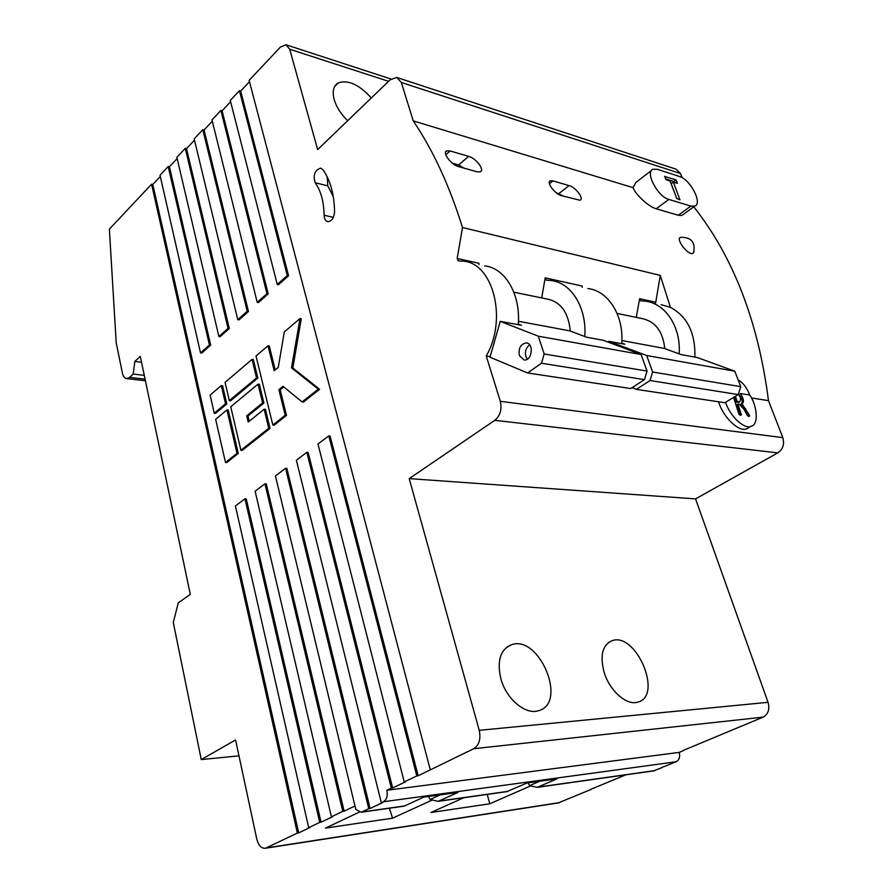 <?xml version="1.0" encoding="UTF-8"?>
<svg xmlns="http://www.w3.org/2000/svg" width="893" height="893" viewBox="0 0 893 893"><rect width="100%" height="100%" fill="white"/><g stroke="black" fill="none" stroke-linecap="round" stroke-linejoin="round"><path stroke-width="1.34" d="M403.424 806.256L361.073 812.239L355.782 809.348L275.424 475.947L285.581 468.312L286.876 468.412L370.115 808.5L382.662 802.584L381.311 802.774L296.376 460.219L306.846 452.349L308.152 452.461L392.641 787.972L405.578 781.788L404.228 781.955L317.975 444L328.791 435.884L330.086 436.007L418.158 775.771L473.725 748.714C479.161 745.153 481.003 739.024 479.24 730.329L409.206 478.626L494.8 420.313C500.259 415.669 502.1 409.329 500.314 401.314L486.238 355.972C507.749 319.169 493.137 262.855 462.942 261.136L458.332 260.901L457.183 258.468L462.485 227.514C449.503 185.8 433.094 150.247 413.247 120.879L633.115 187.664C635.023 193.837 648.162 206.618 656.199 208.783L678.267 215.246L681.861 215.459L683 214.621M462.485 227.514L660.284 275.401L655.551 303.419M661.166 304.658L670.409 307.359L660.284 275.401M500.314 401.314L782.804 437.637L768.482 400.644L751.415 397.943M768.482 400.644C758.358 321.793 733.454 257.173 693.794 206.796M477.007 171.791L458.489 166.567C450.865 164.636 441.868 152.123 446.857 150.828L450.139 150.962L468.624 156.342C476.148 158.24 485.212 170.329 480.099 171.88L477.007 171.791M552.979 180.899L569.031 185.577C575.706 187.229 584.535 198.938 579.937 200.244L561.44 195.634C554.698 193.937 545.936 181.848 550.401 180.777L552.979 180.899L549.418 183.757M693.571 252.708C695.658 242.595 691.573 237.449 681.303 237.27C673.735 237.382 689.619 257.999 693.571 252.708L694.04 251.458M238.978 755.858L201.249 759.575L173.275 622.454L178.299 602.853L190.309 594.358L140.29 356.396L134.865 361.453L133.191 374.055L144.275 375.361M160.316 176.49L152.803 184.471L151.587 184.204L297.38 833.08L265.511 848.227C261.437 848.674 258.524 845.604 256.782 839.007L235.573 739.94L201.249 759.575M749.696 415.993L748.792 416.451L749.696 415.993L748.97 414.531L741.927 403.736C743.489 403.011 743.813 401.124 742.887 398.066L740.386 393.512L749.752 395.007C757.119 405.355 759.061 424.968 751.046 426.262C745.633 429.645 731.021 418.404 725.529 402.308M748.769 416.451L747.352 415.479L743.981 409.329L739.292 404.228L737.931 404.027L741.391 414.798L740.42 415.256L739.047 414.475L733.577 397.407M651.555 170.429L635.872 182.418L633.115 187.664M682.14 177.696L680.533 173.555L401.325 82.48L396.771 77.434L390.185 79.801L317.651 149.6L289.723 49.249L285.983 44.762L280.424 47.061L249.125 80.37L430.203 769.532M413.247 120.879L401.325 82.48M718.642 401.794C722.805 416.841 738.678 432.201 746.492 428.908L748.658 427.658M486.238 355.972L490.19 356.597M479.24 730.329L768.047 702.322C769.889 709.265 768.226 714.21 763.057 717.157L683.48 750.332M683.558 750.566L679.227 752.386C680.31 756.84 679.294 759.954 676.157 761.751L661.657 767.534M625.814 774.834L590.865 789.278M226.789 403.937L222.569 385.731L221.297 385.575L210.134 395.097L214.264 413.213L215.526 413.336L226.789 403.937L225.527 403.803L221.297 385.575M249.259 421.217L248.008 415.937L263.893 403.044L259.338 384.269L258.066 384.113L230.751 406.761L240.898 450.284L242.17 450.385L270.043 428.394L265.422 409.34L264.138 409.206L248.221 422.065L246.736 415.803L248.008 415.937M249.471 81.687L240.675 91.053L288.562 275.781L278.538 284.7L277.265 284.476L230.294 100.418L239.436 90.695L287.289 275.546L277.265 284.476M230.628 101.735L222.1 110.788L268.213 293.886L258.49 302.548L257.217 302.336L211.987 119.908L220.872 110.453L266.951 293.674L257.217 302.336M212.311 121.202L204.05 129.976L248.477 311.467L239.034 319.873L237.761 319.683L194.183 138.862L202.823 129.664L247.205 311.266L237.761 319.683M194.495 140.145L186.503 148.64L229.3 328.535L220.124 336.706L218.874 336.516L176.87 157.291L185.275 148.338L228.039 328.345L218.874 336.516M177.171 158.563L169.424 166.801L210.681 345.122L201.762 353.059L200.512 352.88L160.026 175.218L168.208 166.511L209.42 344.944L200.512 352.88M152.803 184.471L298.72 832.879L310.038 827.465L308.699 827.655L235.406 505.985L244.961 498.807L319.716 822.397L308.699 827.655M244.961 498.807L246.245 498.874L321.056 822.196L332.754 816.604L331.403 816.794L255.119 491.195L264.964 483.794L342.778 811.357L331.403 816.794M264.964 483.794L266.259 483.872L344.129 811.168L354.967 805.988M257.831 378.052L253.333 359.544L252.06 359.377L225.069 382.371L229.322 400.633L256.559 377.895L257.831 378.052L230.595 400.767L229.322 400.633M268 345.803L256.012 356.006L272.845 425.046L285.224 415.267L278.884 389.683L283.014 386.334L302.102 401.939L303.386 402.084L319.594 389.303L292.826 368.028L301.276 318.756L299.992 318.555L284.32 331.895L278.281 367.347L274.184 370.74L268 345.803L269.273 345.982L275.211 369.892M272.845 425.046L274.129 425.18L286.508 415.401L280.168 389.839L283.751 386.926M238.286 453.454L228.217 410.054L226.945 409.92L215.648 419.297L225.482 462.462L226.755 462.552L238.286 453.454L237.002 453.354L226.945 409.92M285.581 468.312L368.764 808.69L361.765 811.994L404.663 805.933L423.695 797.148L457.964 792.437L438.184 801.345L430.169 799.503L440.282 794.87M361.073 812.239L361.765 811.994M151.587 184.204L109.37 229.133L116.202 342.745L122.397 373.084C123.178 376.545 124.64 378.375 126.761 378.599L129.608 377.371L133.191 374.055M334.562 211.797C334.228 194.183 330.321 180.118 322.82 169.581L320.654 168.13C314.704 170.228 312.874 175.095 315.184 182.73C320.911 190.901 323.88 201.74 324.114 215.246C324.293 218.964 325.532 221.107 327.865 221.665C331.772 221.274 334.004 217.981 334.562 211.797M328.791 435.884L416.819 775.939L404.228 781.955M661.724 767.746L653.43 770.927M397.474 77.669L675.912 169.123L680.533 173.555M782.804 437.637C784.646 444.134 782.982 449.212 777.814 452.863L494.8 420.313M768.047 702.322L695.558 498.886L777.814 452.863M506.856 791.644L527.093 782.96L556.919 778.863L537.251 787.347L529.605 785.65L539.673 781.23M428.607 796.467L430.169 799.503M404.016 806.178L404.663 805.933M636.262 317.372L639.622 298.697L640.794 300.863L645.36 301.187C665.508 303.43 681.18 327.128 679.149 353.862M670.409 307.359C687.286 316.356 695.457 332.944 694.91 357.122M584.759 336.516C587.002 307.784 571.274 282.579 550.97 280.458L546.36 280.179L545.199 277.868L541.683 297.916M590.932 789.49L558.125 802.974M500.236 321.357L490.011 357.211L527.618 372.961L630.759 388.533L644.433 379.637L541.471 363.239L544.172 353.985L538.3 336.192L500.236 321.357L521.434 325.253L518.32 324.047M538.3 336.192L641.096 354.51L647.045 371.086L644.433 379.637M518.453 321.29L569.712 330.823L586.679 337.241L603.199 340.266L641.096 354.51M541.471 363.239L527.618 372.961M544.172 353.985L647.045 371.086M621.885 340.534L664.303 348.426L681.125 354.588L697.4 357.58L734.805 371.198L740.744 386.658L738.221 394.583L650.026 380.53L636.363 389.37L724.837 402.732L738.221 394.583M650.026 380.53L652.627 372.013L646.677 355.503L608.803 341.305L624.799 344.24L621.774 343.113M646.677 355.503L734.805 371.198M632.088 387.662L636.363 389.37M652.627 372.013L740.744 386.658M608.513 342.265L608.803 341.305M587.918 288.573C608.289 290.75 624.04 315.597 621.729 343.671M545.199 277.868L582.158 286.028L582.258 287.334M518.275 324.672C520.809 294.4 505.125 267.911 484.709 265.913M479.039 264.663L478.949 263.268L457.183 258.468M371.298 97.973C359.254 84.612 348.27 79.577 338.358 82.87C333.424 85.795 332.04 91.41 334.205 99.692C336.494 107.16 340.981 114.159 347.678 120.7M240.675 91.053L239.436 90.695M169.424 166.801L168.208 166.511M186.503 148.64L185.275 148.338M204.05 129.976L202.823 129.664M222.1 110.788L220.872 110.453M134.865 361.453L141.529 362.279M500.906 678.926C506.275 699.007 525.597 715.181 538.501 710.716C568.104 703.204 539.16 634.209 511.343 644.791C500.27 649.646 496.787 661.021 500.906 678.926M604.159 672.418C609.64 690.881 626.819 705.883 637.848 702.121C663.41 695.904 636.017 631.652 612.062 640.694C602.407 644.992 599.772 655.562 604.159 672.418M409.206 478.626L695.558 498.886M381.311 802.774L383.521 801.735C386.736 799.615 387.852 795.797 386.848 790.272L391.29 788.151L306.846 452.349M513.832 292.19L547.096 299.032C560.704 301.756 568.439 312.427 570.292 331.046M664.816 348.616C662.863 331.236 655.138 321.19 641.632 318.477L617.096 313.432M519.358 355.581L524.213 360.013C532.105 360.917 534.17 343.057 526.178 342.923C520.586 344.095 518.308 348.315 519.358 355.581M418.158 775.771L416.819 775.939M392.641 787.972L391.29 788.151M679.227 752.386L386.848 790.272M370.115 808.5L368.764 808.69M530.342 786.019L489.755 803.8L430.928 812.507L463.802 797.728M431.754 800.262L392.585 818.178L325.499 828.101L359.165 812.206M344.129 811.168L342.778 811.357M321.056 822.196L319.716 822.397M298.72 832.879L297.38 833.08M528.02 782.826L529.605 785.65M463.835 168.074L458.645 164.959L452.405 163.196M563.717 196.281L556.026 192.564M210.681 345.122L209.42 344.944M229.3 328.535L228.039 328.345M248.477 311.467L247.205 311.266M268.213 293.886L266.951 293.674M288.562 275.781L287.289 275.546M256.559 377.895L252.06 359.377M246.736 415.803L262.62 402.899L263.893 403.044M262.62 402.899L258.066 384.113M240.898 450.284L268.76 428.272L270.043 428.394M268.76 428.272L264.138 409.206M302.102 401.939L318.299 389.147L319.594 389.303M318.299 389.147L291.542 367.86L292.826 368.028M291.542 367.86L299.992 318.555M285.224 415.267L286.508 415.401M278.884 389.683L280.168 389.839M214.264 413.213L225.527 403.803M225.482 462.462L237.002 453.354M327.195 176.859L327.787 185.856L333.29 196.605M738.165 379.96C742.987 382.651 746.849 387.662 749.752 395.007M668.857 199.418L690.869 206.082L694.687 206.149C702.97 203.783 690.356 179.359 679.417 176.457L657.415 169.335L653.14 169.212C644.601 171.612 657.594 196.683 668.857 199.418L656.199 208.783M664.76 176.278L666.1 179.761L670.074 181.022L676.749 198.436L679.953 199.831L673.344 182.072L677.407 183.322L675.956 179.861L664.548 176.446M529.638 344.821C525.999 347.656 524.738 351.596 525.854 356.642L527.227 359.198M674.528 182.44L673.78 181.491L665.341 178.801M673.78 181.491L675.956 179.861M675.677 182.808L677.095 181.748M676.939 198.759L671.168 183.701L673.344 182.072M748.97 414.531L747.731 415.167L748.367 416.372M741.927 403.736L740.699 404.373L747.731 415.167M742.887 398.066L741.67 398.702C742.585 401.761 742.262 403.647 740.699 404.373M741.391 414.798L740.476 415.267M737.931 404.027L736.703 404.663L740.085 415.2M735.452 396.28L737.105 401.459L740.018 401.727L740.665 397.999L738.344 394.226M734.247 397.005L735.888 402.096L739.292 402.107M737.105 401.459L735.888 402.096M738.556 393.523L741.67 398.702M487.254 794.413L489.755 803.8M389.381 808.243L392.585 818.178M438.932 801.099L508.117 791.321M639.622 298.697L655.44 302.18M388.611 81.319L289.723 49.249M129.608 377.371L145.079 379.157M763.057 717.157L473.725 748.714M537.988 787.101L654.859 770.603M676.157 761.751L383.521 801.735M266.36 847.915L559.833 802.561M445.819 154.757L450.139 150.962M458.645 164.959L468.624 156.342M559.107 193.435L569.031 185.577M333.379 217.367L324.114 215.246M327.787 185.856L315.184 182.73M690.869 206.082L678.267 215.246M745.767 408.804L744.539 409.44M739.024 401.75L737.797 402.386M507.458 791.555L438.184 801.345M265.511 848.227L558.985 802.84M145.414 380.742L126.761 378.599M391.056 79.042L286.486 44.929M654.178 770.826L537.251 787.347M608.557 642.458L612.062 640.694M334.618 86.599L338.358 82.87M506.577 647.325L511.343 644.791M445.741 151.81L446.857 150.828M549.519 181.491L550.401 180.777M751.046 426.262L746.492 428.908M694.687 206.149L681.861 215.459M527.049 343.068L526.178 342.923M740.018 401.727L738.801 402.363"/></g></svg>
